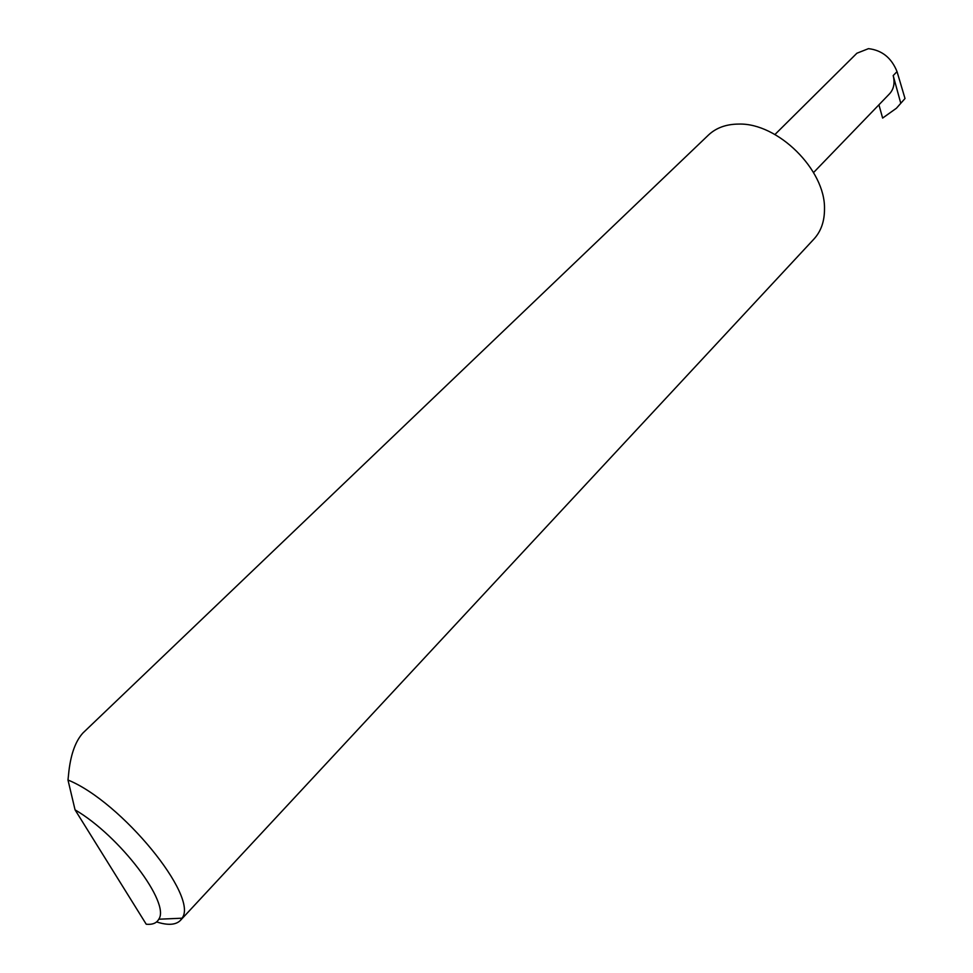 <?xml version="1.0" encoding="UTF-8"?>
<svg xmlns="http://www.w3.org/2000/svg" width="973" height="973" viewBox="0 0 973 973"><rect width="100%" height="100%" fill="white"/><g stroke="black" fill="none" stroke-linecap="round" stroke-linejoin="round"><path stroke-width="1.46" d="M75.055 809.852C119.861 836.014 170.579 903.126 158.769 919.217C156.641 923.146 152.457 924.812 146.23 924.228L75.055 809.852L67.988 780.018L68.937 770.908C71.029 753.54 75.712 740.879 82.985 732.937L708.514 134.992C716.189 127.804 726.223 124.167 738.604 124.082L738.702 124.082C777.78 122.732 825.457 169.861 824.496 208.879C824.557 221.297 821.017 231.379 813.866 239.139L180.394 920.434C175.797 925.019 167.867 925.518 156.592 921.93M67.988 780.018C121.418 801.594 199.307 897.106 182 918.208L180.394 920.434M878.923 104.816L882.633 118.074L896.413 108.246L905.012 98.516L897.033 71.613C891.511 57.869 882 50.219 868.488 48.65L856.885 53.235L774.946 134.505M900.706 103.041L893.19 75.566C895.051 83.033 893.822 89.127 889.517 93.834L813.55 172.562M896.413 108.246L905.012 98.516M893.19 75.566L897.033 71.613M158.769 919.217L182 918.208"/></g></svg>
